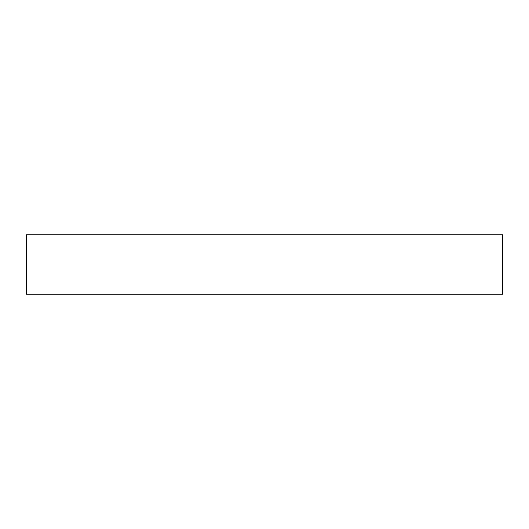 <?xml version="1.0" encoding="UTF-8"?>
<svg xmlns="http://www.w3.org/2000/svg" width="529" height="529" viewBox="0 0 529 529"><rect width="100%" height="100%" fill="white"/><g stroke="black" fill="none" stroke-linecap="round" stroke-linejoin="round"><path stroke-width="0.79" d="M502.55 234.744L502.55 294.256L26.45 294.256L26.45 234.744L502.55 234.744"/></g></svg>
